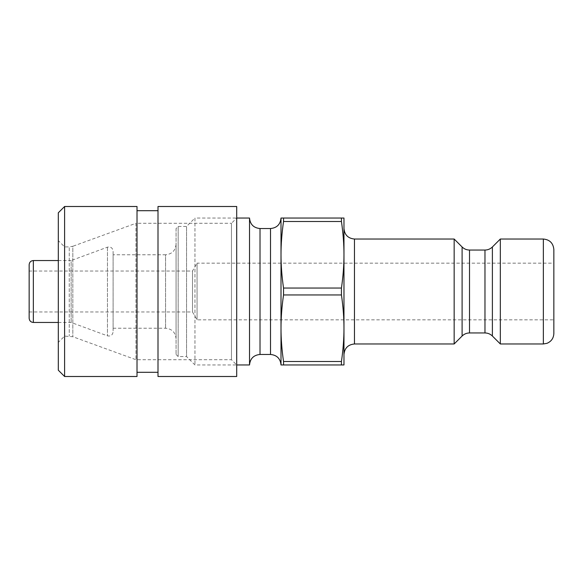 <?xml version="1.0" encoding="UTF-8"?>
<svg xmlns="http://www.w3.org/2000/svg" width="583" height="583" viewBox="0 0 583 583"><rect width="100%" height="100%" fill="white"/><g stroke="black" fill="none" stroke-linecap="round" stroke-linejoin="round"><path stroke-width="0.44" stroke-dasharray="2.92 2.19" d="M176.066 228.536L176.066 354.464L176.066 228.536L178.165 226.437L178.165 356.563L178.165 226.437L186.56 226.437L186.56 356.563L186.56 226.437L194.955 218.042L194.955 364.958L194.955 218.042L236.705 218.042L236.705 364.958L236.705 218.042L231.458 223.289L231.458 359.711L231.458 223.289L135.963 223.289L135.963 359.711L135.963 223.289L72.831 246.266L72.831 336.734L72.831 246.266L69.239 246.901L69.239 336.099L69.239 246.901L64.604 246.901L64.604 336.099L64.604 246.901L58.307 240.604L58.307 342.396L58.307 240.604M176.066 244.277L176.066 338.723L176.066 244.277C175.447 250.654 171.949 254.152 165.572 254.771L165.572 328.229L165.572 254.771L113.102 254.771L113.102 328.229L113.102 254.771M343.97 354.464L343.97 218.042L341.441 218.042L341.441 221.489L283.535 221.489C281.837 233.266 280.991 244.357 281.006 254.771C280.991 265.185 281.837 276.276 283.535 288.053L341.441 288.053C343.139 276.276 343.985 265.185 343.97 254.771C343.985 244.357 343.139 233.266 341.441 221.489M283.535 221.489L283.535 218.042L281.006 218.042L281.006 364.958L343.97 364.958L343.97 328.229C343.985 317.815 343.139 306.724 341.441 294.947L283.535 294.947C281.837 306.724 280.991 317.815 281.006 328.229C280.991 338.643 281.837 349.734 283.535 361.511L341.441 361.511C343.139 349.734 343.985 338.643 343.97 328.229M454.157 343.97L454.157 239.03M341.441 364.958L341.441 361.511M341.441 294.947L341.441 288.053M283.535 218.042L341.441 218.042M283.535 364.958L283.535 361.511M29.15 318.26L29.15 264.74M58.307 260.543L71.126 260.543L71.126 322.457L71.126 260.543L107.454 247.163C110.69 246.529 112.57 247.841 113.102 251.098L113.102 331.902L113.102 251.098M29.15 271.037L29.15 311.963L29.15 271.037L192.507 271.037L192.507 311.963L192.507 271.037L197.054 263.166L197.054 319.834L197.054 263.166L553.85 263.166L553.85 319.834L553.85 263.166M249.524 364.958L249.524 218.042M500.331 343.97L500.331 239.03M553.85 249.524L553.85 333.476M283.535 294.947L283.535 288.053M236.705 376.501L236.705 206.499M58.307 370.205L58.307 212.795M64.604 206.499L64.604 376.501M137.012 376.501L137.012 206.499M137.012 212.474L137.012 372.304L137.012 212.474M158 212.474L158 372.304L158 212.474M158 376.501L158 206.499M354.464 239.03L354.464 343.97M33.348 260.543L33.348 322.457M270.512 354.464L270.512 228.536M260.018 228.536L260.018 354.464M484.969 332.951L484.969 250.049M492.387 246.973L492.387 336.027M469.519 250.049L469.519 332.951M462.1 336.027L462.1 246.973M543.356 343.97L543.356 239.03M107.454 247.163L107.454 335.837L107.454 247.163M176.066 354.464L178.165 356.563L186.56 356.563L194.955 364.958L236.705 364.958L231.458 359.711L135.963 359.711L72.831 336.734L64.604 336.099L58.307 342.396M113.102 328.229L165.572 328.229C171.949 328.848 175.447 332.346 176.066 338.723M58.307 322.457L71.126 322.457L107.454 335.837C110.661 336.493 112.541 335.181 113.102 331.902M29.15 311.963L192.507 311.963L197.054 319.834L553.85 319.834"/><path stroke-width="0.87" d="M341.441 221.489C343.139 233.266 343.985 244.357 343.97 254.771C343.985 265.185 343.139 276.276 341.441 288.053L283.535 288.053C281.837 276.276 280.991 265.185 281.006 254.771C280.991 244.357 281.837 233.266 283.535 221.489L341.441 221.489L341.441 218.042L343.97 218.042L343.97 354.464C344.589 348.087 348.087 344.589 354.464 343.97L354.464 239.03C348.087 238.411 344.589 234.913 343.97 228.536M343.97 328.229L343.97 364.958L281.006 364.958L281.006 328.229C280.991 317.815 281.837 306.724 283.535 294.947L341.441 294.947C343.139 306.724 343.985 317.815 343.97 328.229C343.985 338.643 343.139 349.734 341.441 361.511L283.535 361.511C281.837 349.734 280.991 338.643 281.006 328.229L281.006 218.042C280.387 224.419 276.889 227.917 270.512 228.536L270.512 354.464C276.889 355.083 280.387 358.581 281.006 364.958M354.464 239.03L454.157 239.03L454.157 343.97L354.464 343.97M341.441 288.053L341.441 294.947M341.441 361.511L341.441 364.958M341.441 218.042L283.535 218.042L283.535 221.489M283.535 288.053L283.535 294.947M283.535 361.511L283.535 364.958M283.535 218.042L281.006 218.042M33.348 260.543C30.797 260.79 29.398 262.19 29.15 264.74L29.15 318.26C29.42 320.832 30.819 322.231 33.348 322.457L33.348 260.543L58.307 260.543M270.512 354.464L260.018 354.464L260.018 228.536L270.512 228.536M260.018 228.536C253.641 227.917 250.143 224.419 249.524 218.042L249.524 364.958C250.143 358.581 253.641 355.083 260.018 354.464M492.387 246.973C490.318 248.985 487.847 250.005 484.969 250.049L484.969 332.951C487.847 332.995 490.318 334.015 492.387 336.027L492.387 246.973L500.331 239.03L500.331 343.97L543.356 343.97L546.985 343.321C551.329 341.47 553.617 338.191 553.85 333.476L553.85 249.524C553.231 243.147 549.733 239.649 543.356 239.03L543.356 343.97M469.519 250.049C466.64 250.005 464.17 248.985 462.1 246.973L462.1 336.027C464.17 334.015 466.64 332.995 469.519 332.951L469.519 250.049L484.969 250.049M462.1 246.973L454.157 239.03M500.331 239.03L543.356 239.03M236.705 218.042L249.524 218.042M236.705 208.371L236.705 376.501L158 376.501L158 206.499L236.705 206.499L236.705 208.371M64.604 206.499L58.307 212.795L58.307 370.205L64.604 376.501L64.604 206.499L137.012 206.499L137.012 376.501L64.604 376.501M33.348 322.457L58.307 322.457M469.519 332.951L484.969 332.951M492.387 336.027L500.331 343.97M462.1 336.027L454.157 343.97M236.705 364.958L249.524 364.958M137.012 372.304L158 372.304M137.012 210.696L158 210.696"/></g></svg>
